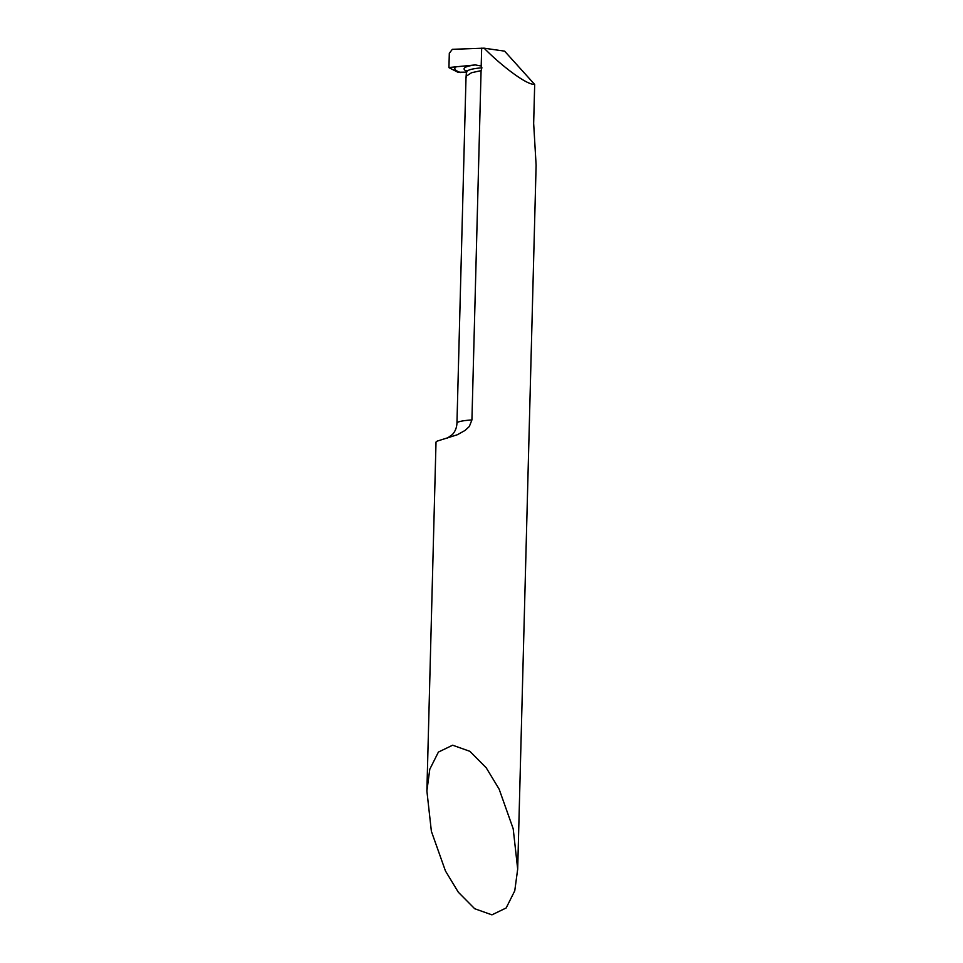 <?xml version="1.0" encoding="UTF-8"?>
<svg xmlns="http://www.w3.org/2000/svg" width="963" height="963" viewBox="0 0 963 963"><rect width="100%" height="100%" fill="white"/><g stroke="black" fill="none" stroke-linecap="round" stroke-linejoin="round"><path stroke-width="1.44" d="M513.195 828.758L517.685 869.12L514.76 890.811L506.165 907.965L491.937 914.85L474.699 908.723L458.328 892.22L445.46 870.985L431.376 831.298L426.886 790.936L429.799 769.232L438.394 752.091L452.634 745.206L469.872 751.321L486.243 767.836L499.111 789.07L513.195 828.758M517.685 869.12L536.114 165.203L533.658 123.433L534.682 84.455L504.6 51.147L484.1 48.174C501.807 66.146 524.691 83.119 532.695 84.19L534.682 84.455M484.1 48.174L452.345 49.318L449.324 53.266M448.951 67.518L475.325 64.918L481.199 66.014L481.897 67.795L481.079 70.66L471.93 419.916L469.342 426.465L465.117 430.413L457.401 434.722L437.948 440.873A46.405 4.935 -178.5 0 0 436.01 442.222L426.886 790.936M466.754 72.141L457.87 72.237M481.669 48.15L481.199 66.014M481.079 70.66L471.605 72.694L466.622 75.933L465.996 77.907L456.956 423.142C456.727 427.632 455.222 431.424 452.417 434.518L446.916 438.394M456.101 66.929A57.624 8.318 -177.3 0 0 460.759 72.586M471.93 419.916A46.405 4.935 -178.5 0 0 456.956 423.142M475.325 64.918A48.319 6.97 -177.3 0 0 466.778 71.298M481.897 67.795A45.502 6.572 -177.3 0 0 466.802 71.828M449.011 67.699L457.943 72.261M449.312 53.097L448.939 67.494M466.02 77.497L466.537 70.732L467.175 71.166"/></g></svg>
